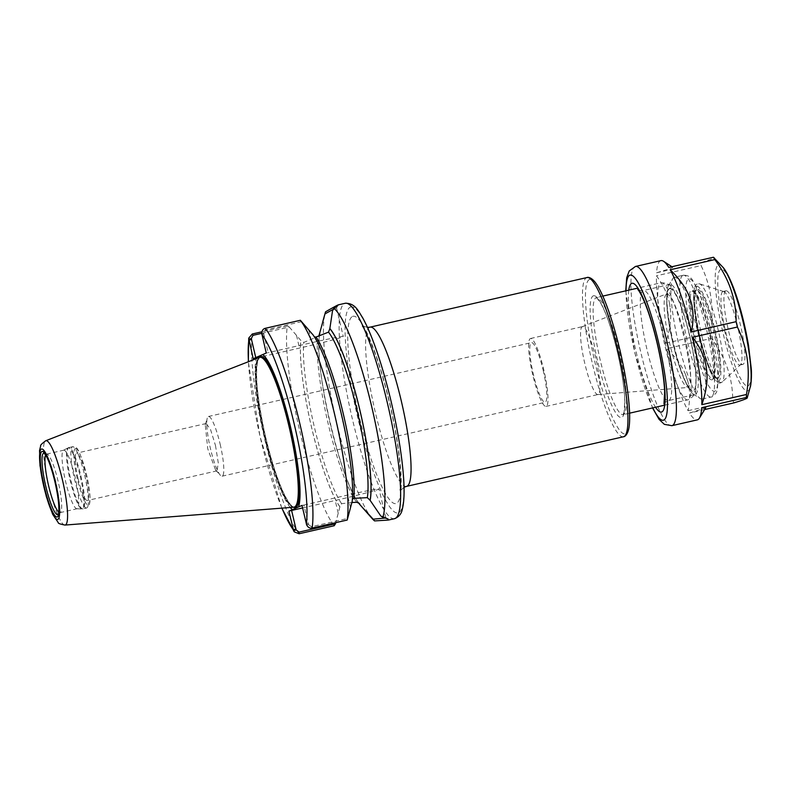 <?xml version="1.0" encoding="UTF-8"?>
<svg xmlns="http://www.w3.org/2000/svg" width="791" height="791" viewBox="0 0 791 791"><rect width="100%" height="100%" fill="white"/><g stroke="black" fill="none" stroke-linecap="round" stroke-linejoin="round"><path stroke-width="0.59" stroke-dasharray="3.96 2.97" d="M220.155 444.206A30.631 5.23 77.1 0 1 222.113 476.192A30.631 5.23 77.1 0 1 220.353 475.262A30.631 5.23 77.1 0 1 210.416 448.467A30.631 5.23 77.1 0 1 207.282 418.083A30.631 5.23 77.1 0 1 208.458 416.481A30.631 5.23 77.1 0 1 220.155 444.206M215.478 445.481L218.286 462.972L217.031 470.833L215.636 470.101L207.756 448.863L205.274 424.787L206.204 423.511L210.544 429.523L215.478 445.481M532.758 374.885A34.834 5.942 77.1 0 1 530.534 338.499A34.834 5.942 77.1 0 1 543.971 370.584A34.834 5.942 77.1 0 1 546.255 406.347A34.834 5.942 77.1 0 1 546.067 406.406A34.834 5.942 77.1 0 1 532.758 374.885M543.17 370.326A30.631 5.23 77.1 0 1 545.128 402.312A30.631 5.23 77.1 0 1 533.203 373.619A30.631 5.23 77.1 0 1 531.473 342.602A30.631 5.23 77.1 0 1 543.17 370.326M598.184 394.472A34.834 5.942 77.1 0 1 598.006 394.531A34.834 5.942 77.1 0 1 597.858 394.551A34.834 5.942 77.1 0 1 584.47 362.041A34.834 5.942 77.1 0 1 582.285 326.683A34.834 5.942 77.1 0 1 582.334 326.663A34.834 5.942 77.1 0 1 582.473 326.624A34.834 5.942 77.1 0 1 595.91 358.699A34.834 5.942 77.1 0 1 598.184 394.472M78.062 478.525A24.274 4.143 77.1 0 1 76.519 453.174A24.274 4.143 77.1 0 1 85.784 475.144A24.274 4.143 77.1 0 1 87.336 500.505A24.274 4.143 77.1 0 1 78.062 478.525M334.188 525.738A110.493 18.855 77.1 0 1 299.69 430.709A110.493 18.855 77.1 0 1 287.331 325.981L261.9 331.795M261.742 333.337L289.288 327.039L287.331 325.981M289.288 327.039L300.877 340.496L303.803 342.404L318.763 336.185M351.896 502.512L341.623 503.669L339.893 506.853A93.852 16.018 77.1 0 1 311.565 427.437A93.852 16.018 77.1 0 1 300.837 340.318M339.893 506.853L335.74 522.663M290.257 507.496A80.682 13.773 77.1 0 1 264.154 435.159A80.682 13.773 77.1 0 1 256.215 358.669M306.651 524.917L308.49 524.581L303.912 505.063L301.984 505.429M308.49 524.581L311.427 526.717L347.743 518.412M380.708 515.87L385.247 517.215L385.721 517.996M372.166 518.58A110.493 18.855 77.1 0 1 335.799 418.775A110.493 18.855 77.1 0 1 325.17 313.078M358.372 502.661A93.852 16.018 77.1 0 1 329.867 422.523A93.852 16.018 77.1 0 1 319.376 335.414M301.589 321.65L265.272 329.956L263.591 333.149L261.752 333.495M263.591 333.149L268.169 352.667L266.241 353.023M333.169 309.37L336.501 307.837L332.556 310.566M255.76 357.611L253.179 358.748M303.912 505.063L347.526 495.097A38.67 1.236 -13.2 0 1 379.018 488.957A38.67 1.236 -13.2 0 1 335.216 500.476L302.577 507.941M352.163 501.484L352.351 499.368M314.393 336.867L313.098 334.949M255.869 358.056L299.473 348.08A38.67 1.236 166.8 0 0 343.274 336.551A38.67 1.236 166.8 0 0 311.773 342.691L268.169 352.667M77.241 508.692A30.028 5.122 77.1 0 1 77.083 508.742A30.028 5.122 77.1 0 1 76.846 508.771A30.028 5.122 77.1 0 1 65.396 480.621A30.028 5.122 77.1 0 1 63.468 450.287A30.028 5.122 77.1 0 1 63.537 450.257A30.028 5.122 77.1 0 1 63.695 450.208A30.028 5.122 77.1 0 1 75.274 477.853A30.028 5.122 77.1 0 1 77.241 508.692M45.69 455.072A30.028 5.122 77.1 0 1 46.461 454.163A30.028 5.122 77.1 0 1 46.62 454.113A30.028 5.122 77.1 0 1 47.153 454.143A30.028 5.122 77.1 0 1 58.316 482.233A30.028 5.122 77.1 0 1 60.482 512.39A30.028 5.122 77.1 0 1 60.165 512.598A30.028 5.122 77.1 0 1 60.007 512.647A30.028 5.122 77.1 0 1 58.752 512.192M293.708 507.219A76.865 13.121 77.1 0 1 264.174 435.436A76.865 13.121 77.1 0 1 259.359 357.453A77.38 13.21 77.1 0 0 265.153 434.931A77.38 13.21 77.1 0 0 293.609 507.229M704.128 408.542A72.159 12.32 -102.9 0 0 705.315 408.018L689.475 413.04A81.671 13.941 77.1 0 0 697.346 419.863M685.54 374.558C682.03 365.917 675.781 357.265 666.783 348.604A81.671 13.941 77.1 0 0 688.091 410.707C690.266 399.485 690.108 389.439 687.597 380.57L685.54 374.558A72.159 12.32 -102.9 0 0 687.597 380.57M669.68 304.179C667.901 294.776 663.491 285.314 656.451 275.802A81.671 13.941 77.1 0 0 665.528 343.254C669.661 331.182 671.341 320.335 670.56 310.705L669.68 304.179A72.159 12.32 -102.9 0 0 670.56 310.705M705.987 365.61L706.867 372.136M688.951 295.745L691.008 301.747M668.8 267.447C672.439 267.022 673.645 267.131 672.419 267.773A72.159 12.32 -102.9 0 0 671.233 268.287L672.815 267.309L671.935 266.735M660.93 260.635A81.671 13.941 77.1 0 0 660.495 260.773A81.671 13.941 77.1 0 0 656.579 272.796L671.233 268.287M704.603 409.58L689.475 413.04M688.091 410.707L732.713 400.493C732.782 378.157 725.673 357.453 711.406 338.4L666.783 348.604M665.528 343.254L710.15 333.051C714.293 308.925 711.267 286.441 701.073 265.598L656.451 275.802M732.713 400.493A81.671 13.941 -102.9 0 0 734.097 402.837M710.15 333.051A81.671 13.941 -102.9 0 0 711.406 338.4M656.579 272.796L701.202 262.592A81.671 13.941 -102.9 0 0 701.073 265.598M701.202 262.592L712.642 258.697C714.58 257.866 714.837 257.382 713.433 257.243M669.621 284.542A56.448 9.63 -102.9 0 0 668.484 285.65A56.448 9.63 -102.9 0 0 673.111 341.623A56.448 9.63 -102.9 0 0 693.272 394.047A56.448 9.63 -102.9 0 0 695.091 394.501A56.448 9.63 -102.9 0 0 695.388 394.402A56.448 9.63 -102.9 0 0 691.69 336.432A56.448 9.63 -102.9 0 0 669.918 284.444A56.448 9.63 -102.9 0 0 669.621 284.542M674.021 277.384A62.449 10.659 -102.9 0 0 672.755 278.61A62.449 10.659 -102.9 0 0 677.877 340.535A62.449 10.659 -102.9 0 0 700.183 398.526A62.449 10.659 -102.9 0 0 702.2 399.04A62.449 10.659 -102.9 0 0 702.527 398.931A62.449 10.659 -102.9 0 0 698.433 334.791A62.449 10.659 -102.9 0 0 674.347 277.275A62.449 10.659 -102.9 0 0 674.021 277.384M722.845 291.553A37.741 6.437 -102.9 0 0 725.317 330.312A37.741 6.437 -102.9 0 0 739.872 365.066A37.741 6.437 -102.9 0 0 740.079 364.997A37.741 6.437 -102.9 0 0 740.465 364.74A37.741 6.437 -102.9 0 0 737.746 326.841A37.741 6.437 -102.9 0 0 723.716 291.533A37.741 6.437 -102.9 0 0 723.053 291.493A37.741 6.437 -102.9 0 0 722.845 291.553M725.802 290.88A37.741 6.437 -102.9 0 0 728.274 329.629A37.741 6.437 -102.9 0 0 742.828 364.384A37.741 6.437 -102.9 0 0 743.036 364.325A37.741 6.437 -102.9 0 0 740.564 325.566A37.741 6.437 -102.9 0 0 726.009 290.811A37.741 6.437 -102.9 0 0 725.802 290.88M370.119 327.138A81.671 13.941 -102.9 0 0 369.694 327.286A81.671 13.941 -102.9 0 0 375.339 412.447A81.671 13.941 -102.9 0 0 406.544 486.376M352.559 316.43A96.087 16.403 77.1 0 1 389.775 403.232A96.087 16.403 77.1 0 1 396.42 503.422A96.087 16.403 77.1 0 1 359.203 416.61A96.087 16.403 77.1 0 1 352.559 316.43M623.417 436.77A81.671 13.941 77.1 0 1 591.925 361.556A81.671 13.941 77.1 0 1 586.576 277.681A81.671 13.941 77.1 0 1 587.001 277.542M350.364 307.076A105.687 18.045 77.1 0 1 391.298 402.56A105.687 18.045 77.1 0 1 398.605 512.766A105.687 18.045 77.1 0 1 357.67 417.282A105.687 18.045 77.1 0 1 350.364 307.076M589.424 279.49A79.268 13.526 77.1 0 1 620.124 351.105A79.268 13.526 77.1 0 1 625.612 433.765A79.268 13.526 77.1 0 1 594.911 362.149A79.268 13.526 77.1 0 1 589.424 279.49M593.27 295.854A62.449 10.659 77.1 0 1 617.455 352.272A62.449 10.659 77.1 0 1 621.775 417.401A62.449 10.659 77.1 0 1 597.581 360.973A62.449 10.659 77.1 0 1 593.27 295.854M619.383 351.916A60.057 10.253 77.1 0 1 623.535 414.533A60.057 10.253 77.1 0 1 623.219 414.642A60.057 10.253 77.1 0 1 600.053 359.332A60.057 10.253 77.1 0 1 596.117 297.663A60.057 10.253 77.1 0 1 596.434 297.554A60.057 10.253 77.1 0 1 619.383 351.916M660.722 282.891A60.057 10.253 77.1 0 1 661.039 282.783A60.057 10.253 77.1 0 1 683.978 337.144A60.057 10.253 77.1 0 1 688.14 399.762A60.057 10.253 77.1 0 1 687.824 399.86A60.057 10.253 77.1 0 1 664.658 344.56A60.057 10.253 77.1 0 1 660.722 282.891M669.295 288.32A52.849 9.017 77.1 0 1 689.762 336.056A52.849 9.017 77.1 0 1 693.41 391.159A52.849 9.017 77.1 0 1 672.943 343.423A52.849 9.017 77.1 0 1 669.295 288.32M669.404 288.814A52.335 8.928 77.1 0 1 689.673 336.096A52.335 8.928 77.1 0 1 693.302 390.665A52.335 8.928 77.1 0 1 673.022 343.383A52.335 8.928 77.1 0 1 669.404 288.814M666.516 294.351A47.579 8.118 77.1 0 1 666.586 294.321A47.579 8.118 77.1 0 1 684.947 337.332A47.579 8.118 77.1 0 1 688.239 386.947A47.579 8.118 77.1 0 1 687.794 387.056A47.579 8.118 77.1 0 1 669.502 342.641A47.579 8.118 77.1 0 1 666.516 294.351M299.117 533.757A110.493 18.855 77.1 0 1 264.619 438.728A110.493 18.855 77.1 0 1 252.26 334M281.962 508.138A105.687 18.045 77.1 0 1 248.463 361.695M308.272 523.632L306.344 523.988M311.427 526.717L312.129 528.062M394.511 518.698A110.493 18.855 77.1 0 1 351.886 416.926A110.493 18.855 77.1 0 1 344.649 303.457A110.493 18.855 77.1 0 1 345.232 303.269M265.272 329.956L265.282 328.305M261.89 334.464L263.818 334.109M338.212 513.24L335.216 500.476M350.512 507.852L347.526 495.097M358.521 502.74A93.684 15.988 77.1 0 1 329.896 422.532A93.684 15.988 77.1 0 1 319.455 335.255M356.79 502.275A91.281 15.583 77.1 0 1 328.127 423.561A91.281 15.583 77.1 0 1 317.962 336.748M341.623 503.669A91.281 15.583 77.1 0 1 314.284 426.725A91.281 15.583 77.1 0 1 303.803 342.404M339.853 506.665A93.684 15.988 77.1 0 1 311.595 427.427A93.684 15.988 77.1 0 1 300.877 340.496M308.787 329.936L311.773 342.691M296.477 335.325L299.473 348.08M313.137 335.127A93.684 15.988 77.1 0 1 341.396 414.375A93.684 15.988 77.1 0 1 352.114 501.296M75.293 448.556A29.069 4.964 77.1 0 1 86.555 474.808A29.069 4.964 77.1 0 1 88.562 505.123A29.069 4.964 77.1 0 1 77.3 478.862A29.069 4.964 77.1 0 1 75.293 448.556M84.627 475.173A31.472 5.369 77.1 0 1 86.802 507.98A31.472 5.369 77.1 0 1 86.634 508.04A31.472 5.369 77.1 0 1 74.502 479.059A31.472 5.369 77.1 0 1 72.436 446.747A31.472 5.369 77.1 0 1 72.604 446.688A31.472 5.369 77.1 0 1 84.627 475.173M83.104 508.831A31.472 5.369 77.1 0 1 82.936 508.89A31.472 5.369 77.1 0 1 70.804 479.9A31.472 5.369 77.1 0 1 68.738 447.587A31.472 5.369 77.1 0 1 68.906 447.538A31.472 5.369 77.1 0 1 80.929 476.014A31.472 5.369 77.1 0 1 83.104 508.831M80.198 476.192A31.373 5.359 77.1 0 1 82.363 508.9A31.373 5.359 77.1 0 1 81.948 508.979A31.373 5.359 77.1 0 1 69.984 479.564A31.373 5.359 77.1 0 1 67.977 447.884A31.373 5.359 77.1 0 1 68.046 447.844A31.373 5.359 77.1 0 1 80.198 476.192M44.237 453.213A31.551 5.389 77.1 0 1 44.306 453.233A31.551 5.389 77.1 0 1 55.795 481.759A31.551 5.389 77.1 0 1 58.307 514.447A31.551 5.389 77.1 0 1 58.247 514.496M65.01 525.066A43.258 7.386 77.1 0 1 48.389 484.665A43.258 7.386 77.1 0 1 45.68 440.775M294.47 507.021A76.836 13.111 77.1 0 1 294.193 507.11L294.647 506.932A76.856 13.121 77.1 0 1 294.479 507.021A76.856 13.121 77.1 0 1 264.718 437.591A76.856 13.121 77.1 0 1 259.399 357.453A76.856 13.121 77.1 0 1 260.397 357.265M294.371 507.071L294.193 507.11A76.836 13.111 77.1 0 1 264.55 436.345A76.836 13.111 77.1 0 1 259.517 357.443A76.836 13.111 77.1 0 1 259.923 357.305A76.836 13.111 77.1 0 1 260.219 357.255M260.031 357.324A76.836 13.111 77.1 0 1 260.437 357.186C259.527 358.896 260.615 353.824 257.441 362.387C255.167 376.2 257.579 399.643 264.669 432.697C269.84 455.487 275.624 474.402 282.031 489.451C287.509 501.702 291.741 507.555 294.697 506.991A76.836 13.111 77.1 0 1 265.064 436.227A76.836 13.111 77.1 0 1 260.031 357.324M722.658 266.992A64.684 11.044 -102.9 0 0 718.416 264.945A64.684 11.044 -102.9 0 0 722.895 332.388A64.684 11.044 -102.9 0 0 747.95 390.823A64.684 11.044 -102.9 0 0 750.165 387.293M635.46 266.458A81.671 13.941 -102.9 0 0 635.025 266.597A81.671 13.941 -102.9 0 0 640.67 351.758A81.671 13.941 -102.9 0 0 671.875 425.687M668.86 400.473A56.448 9.63 -102.9 0 0 665.162 342.503A56.448 9.63 -102.9 0 0 643.39 290.515A56.448 9.63 -102.9 0 0 643.093 290.613A56.448 9.63 -102.9 0 0 646.989 349.474A56.448 9.63 -102.9 0 0 668.553 400.572A56.448 9.63 -102.9 0 0 668.86 400.473M628.776 290.159A66.058 11.272 -102.9 0 0 636.231 352.252A66.058 11.272 -102.9 0 0 655.551 407.246M682.88 275.357A62.449 10.659 -102.9 0 0 687.201 340.476A62.449 10.659 -102.9 0 0 711.06 397.013A62.449 10.659 -102.9 0 0 711.386 396.904A62.449 10.659 -102.9 0 0 707.302 332.764A62.449 10.659 -102.9 0 0 683.206 275.248A62.449 10.659 -102.9 0 0 682.88 275.357M692.58 339.092A57.654 9.838 -102.9 0 0 714.906 391.169A57.654 9.838 -102.9 0 0 710.921 331.063A57.654 9.838 -102.9 0 0 688.595 278.976A57.654 9.838 -102.9 0 0 692.58 339.092M712.226 379.739A45.898 7.831 -102.9 0 0 709.052 331.874A45.898 7.831 -102.9 0 0 691.275 290.406A45.898 7.831 -102.9 0 0 694.449 338.271A45.898 7.831 -102.9 0 0 712.226 379.739M712.928 378.592A44.939 7.673 -102.9 0 0 709.982 332.447A44.939 7.673 -102.9 0 0 692.649 291.058L692.649 291.058A44.939 7.673 -102.9 0 0 692.412 291.137A44.939 7.673 -102.9 0 0 695.526 337.994A44.939 7.673 -102.9 0 0 712.691 378.671L712.691 378.671A44.939 7.673 -102.9 0 0 712.928 378.592M696.11 290.287A44.939 7.673 -102.9 0 0 699.214 337.144A44.939 7.673 -102.9 0 0 716.379 377.831A44.939 7.673 -102.9 0 0 716.379 377.821A44.939 7.673 -102.9 0 0 716.616 377.752A44.939 7.673 -102.9 0 0 713.68 331.597A44.939 7.673 -102.9 0 0 696.347 290.208A44.939 7.673 -102.9 0 0 696.337 290.208A44.939 7.673 -102.9 0 0 696.11 290.287M717.763 378.474A45.898 7.831 -102.9 0 0 714.589 330.608A45.898 7.831 -102.9 0 0 696.812 289.14A45.898 7.831 -102.9 0 0 699.986 337.006A45.898 7.831 -102.9 0 0 717.763 378.474M718.455 381.43A48.943 8.355 -102.9 0 0 715.074 330.401A48.943 8.355 -102.9 0 0 696.12 286.184A48.943 8.355 -102.9 0 0 699.501 337.213A48.943 8.355 -102.9 0 0 718.455 381.43M702.003 336.699A50.604 8.642 -102.9 0 0 721.6 382.419A50.604 8.642 -102.9 0 0 722.124 382.063A50.604 8.642 -102.9 0 0 718.475 331.251A50.604 8.642 -102.9 0 0 699.669 283.9A50.604 8.642 -102.9 0 0 698.502 283.929A50.604 8.642 -102.9 0 0 702.003 336.699M748.088 385.87A59.879 10.224 -102.9 0 0 743.945 323.43A59.879 10.224 -102.9 0 0 720.749 269.335A59.879 10.224 -102.9 0 0 724.892 331.775A59.879 10.224 -102.9 0 0 748.088 385.87M626.027 290.791A74.463 12.705 -102.9 0 0 634.896 352.835A74.463 12.705 -102.9 0 0 652.802 407.869M215.636 470.101L220.353 475.262M205.274 424.787L207.282 418.083M222.113 476.192L545.128 402.312M208.458 416.481L531.473 342.602M367.479 327.434L361.635 325.576L362.446 326.545C364.572 329.204 367.449 334.761 371.068 343.205C378.276 360.726 384.871 382.597 390.833 408.799C396.202 433.152 399.396 454.074 400.414 471.555C400.819 480.72 400.642 486.959 399.89 490.272L399.574 491.468L404.033 487.256M602.821 296.101L596.266 297.564L599.776 301.529C605.768 311.565 611.651 328.492 617.425 352.302C621.845 371.463 624.287 387.659 624.761 400.869L624.119 411.982L623.061 414.702L629.596 413.179M664.707 405.15L687.824 399.86C693.341 397.042 696.001 393.493 695.813 389.202L696.209 376.595C695.556 364.967 693.43 351.431 689.851 335.997C684.304 313.127 678.619 297.386 672.785 288.784C671.144 284.928 667.228 282.931 661.039 282.783L637.932 288.062M582.334 326.663L667.851 293.372L667.07 297.98C666.071 309.419 671.045 339.883 678.431 362.94C681.387 372.225 684.156 379.146 686.736 383.724L689.347 387.363L597.858 394.551M546.067 406.406L598.006 394.531M530.534 338.499L582.473 326.624M206.204 423.511L76.519 453.174M217.031 470.843L87.336 500.505M281.814 508.148L259.932 436.128L248.325 361.744M388.035 518.906L385.247 517.215M338.291 304.99L336.501 307.837M385.771 517.739L379.018 488.957M319.821 334.207C312.534 362.229 341.801 486.623 359.44 503.511M336.521 307.768L343.274 336.551M313.582 336.126C330.984 357.779 357.048 468.707 352.054 500.337M63.468 450.287L67.977 447.884L72.604 446.688C75.995 448.151 77.251 441.714 86.585 474.788C88.612 483.558 89.769 491.122 90.065 497.499L89.304 505.498L86.634 508.04L81.948 508.979L76.846 508.771M60.007 512.647L77.083 508.742M46.62 454.113L63.695 450.208M47.153 454.143L44.306 453.233M60.482 512.39L58.307 514.447M669.918 284.444L643.39 290.515C640.008 290.633 638.149 290.297 637.823 289.516M663.985 403.894C663.956 403.024 665.478 401.917 668.553 400.572L695.091 394.501M693.272 394.047L700.183 398.526M668.484 285.65L672.755 278.61M702.2 399.04L711.06 397.013C711.623 397.389 713.146 396.232 715.598 393.522C717.279 392.128 718.04 386.127 717.872 375.537C717.032 352.845 707.886 313.068 699.175 292.779L692.56 280.182C690.612 276.731 687.498 275.09 683.206 275.248L674.347 277.275M716.379 377.831L715.934 377.742C711.396 374.45 706.086 360.864 699.995 336.996C695.546 317.201 693.845 302.765 694.903 293.669C696.495 287.973 696.12 291.147 696.337 290.208L692.649 291.058L695.447 293.55C697.296 296.22 699.313 300.491 701.518 306.364C704.662 314.877 707.461 324.666 709.903 335.72C714.629 359.421 715.677 373.649 713.057 378.405L716.379 377.821M723.716 291.533L699.669 283.9C697.563 283.475 696.05 284.206 695.131 286.085L693.895 290.663C693.331 295.389 693.569 302.043 694.617 310.616L699.471 337.233C702.863 351.511 706.581 363.148 710.605 372.136C712.82 377.089 714.975 380.392 717.071 382.063C718.722 383.358 720.403 383.358 722.124 382.063L740.465 364.74M726.009 290.811L723.053 291.493M742.828 364.384L739.872 365.066M625.75 290.851L634.807 352.905L652.526 407.938"/><path stroke-width="1.19" d="M334.188 525.738L335.433 523.8L299.117 532.106L296.19 529.97L293.58 530.642L294.282 531.849L299.117 533.757L334.188 525.738M296.19 529.97L291.612 510.452L288.923 511.144L293.58 530.642M335.74 522.663L335.433 523.8M261.9 331.795L252.26 334L248.72 338.133L253.179 358.748L256.62 357.235A80.682 13.773 77.1 0 0 256.215 358.669M288.923 511.144L292.363 509.641A80.682 13.773 77.1 0 1 290.257 507.496M262.8 354.536L266.241 353.023L261.752 333.495C261.831 330.648 263.007 328.927 265.282 328.305L300.353 320.286L313.098 334.949A93.852 16.018 77.1 0 1 341.425 414.365A93.852 16.018 77.1 0 1 352.163 501.484L347.2 520.043L312.129 528.062C309.815 528.487 307.996 527.439 306.651 524.917L301.984 505.429L298.543 506.932A80.682 13.773 77.1 0 0 290.416 426.468A80.682 13.773 77.1 0 0 262.8 354.536L256.62 357.235M300.353 320.286A110.493 18.855 77.1 0 1 334.84 415.315A110.493 18.855 77.1 0 1 347.2 520.043M385.721 517.996L373.174 519.173L374.608 520.913L388.173 520.082L388.035 518.906L382.804 517.324L380.708 515.87L370.109 500.308L367.331 497.658L353.804 498.34L352.351 499.368M338.192 304.881L345.232 303.269A110.493 18.855 77.1 0 1 387.452 403.281A110.493 18.855 77.1 0 1 395.095 518.5A110.493 18.855 77.1 0 1 394.511 518.698L388.173 520.082M374.608 520.913A110.493 18.855 77.1 0 1 372.166 518.58L360.103 504.885L373.174 519.173M322.758 321.69L325.17 313.078A110.493 18.855 77.1 0 1 325.556 311.812L319.762 332.873A93.852 16.018 77.1 0 0 319.376 335.414M314.393 336.867L315.975 337.075L328.502 332.141L329.847 328.651L332.556 310.566L333.762 308.223L338.162 304.881M382.804 517.324A110.493 18.855 77.1 0 0 371.76 406.871A110.493 18.855 77.1 0 0 333.762 308.223C341.761 302.874 339.032 304.07 325.556 311.812M351.896 502.512L356.79 502.275L359.44 503.511L360.103 504.885A93.852 16.018 77.1 0 1 358.372 502.661M325.022 313.869L333.169 309.37M255.76 357.611L251.291 338.538L252.972 335.344L261.742 333.337M248.681 339.21L251.291 338.538M302.577 507.941L291.612 510.452M292.363 509.641L298.543 506.932M318.763 336.185L319.762 332.873M329.807 328.473A93.852 16.018 77.1 0 1 359.885 410.143A93.852 16.018 77.1 0 1 370.148 500.485M58.752 512.192A30.028 5.122 77.1 0 1 48.32 484.527A30.028 5.122 77.1 0 1 45.69 455.072M293.609 507.229A77.38 13.21 77.1 0 0 295.686 507.288A77.38 13.21 77.1 0 0 290.337 426.596A77.38 13.21 77.1 0 0 260.368 356.682A77.38 13.21 77.1 0 0 259.349 357.453A76.865 13.121 77.1 0 1 259.448 357.413A76.865 13.121 77.1 0 1 260.377 357.255A76.865 13.121 77.1 0 1 289.694 429.315A76.865 13.121 77.1 0 1 294.618 506.952A76.865 13.121 77.1 0 1 294.44 507.041A76.865 13.121 77.1 0 1 293.708 507.219L65.01 525.066A43.258 7.386 77.1 0 0 65.426 524.957A43.258 7.386 77.1 0 0 62.43 479.86A43.258 7.386 77.1 0 0 45.73 440.755C41.794 443.692 40.104 445.412 40.677 445.916L39.55 450.465L39.995 465.731L46.244 496.303L52.651 514.259L58.277 522.663C58 523.355 60.245 524.156 65.01 525.066M705.75 407.701L699.422 418.123A81.671 13.941 77.1 0 0 701.696 407.691C705.335 407.266 706.541 407.375 705.315 408.018M699.422 418.123A81.671 13.941 77.1 0 1 697.346 419.863L671.875 425.687A81.671 13.941 -102.9 0 0 672.301 425.548A81.671 13.941 -102.9 0 0 666.961 341.672A81.671 13.941 -102.9 0 0 635.46 266.458L629.231 270.967L626.699 277.7L625.75 290.851M706.867 372.136C707.648 381.766 705.967 392.613 701.825 404.685A81.671 13.941 77.1 0 0 692.748 337.233C699.788 346.745 704.208 356.207 705.987 365.61A72.159 12.32 -102.9 0 1 706.867 372.136M691.008 301.747C693.519 310.626 693.677 320.671 691.492 331.884A81.671 13.941 77.1 0 0 670.185 269.79C679.192 278.442 685.441 287.103 688.951 295.745A72.159 12.32 -102.9 0 1 691.008 301.747M635.46 266.458L660.93 260.635A81.671 13.941 77.1 0 1 663.56 261.297A81.671 13.941 77.1 0 1 668.8 267.447L713.433 257.243L722.658 266.992A64.684 11.044 -102.9 0 1 743.945 325.427A64.684 11.044 -102.9 0 1 750.165 387.293L747.208 397.893L746.318 397.487C749.413 397.626 745.34 399.415 734.097 402.837L704.603 409.58M670.185 269.79L714.817 259.586C729.084 278.64 736.184 299.344 736.114 321.68L691.492 331.884M692.748 337.233L737.37 327.029C747.564 347.872 750.6 370.356 746.457 394.482L701.825 404.685M701.696 407.691L746.318 397.487A81.671 13.941 -102.9 0 0 746.457 394.482M737.37 327.029A81.671 13.941 -102.9 0 0 736.114 321.68M714.817 259.586A81.671 13.941 -102.9 0 0 713.433 257.243M404.033 487.256L406.544 486.376A81.671 13.941 -102.9 0 0 406.97 486.228A81.671 13.941 -102.9 0 0 401.62 402.362A81.671 13.941 -102.9 0 0 370.119 327.138L367.479 327.434M370.119 327.138L587.001 277.542A81.671 13.941 77.1 0 1 618.206 351.461A81.671 13.941 77.1 0 1 623.852 436.622A81.671 13.941 77.1 0 1 623.417 436.77L406.544 486.376M299.117 532.106L299.117 533.757M281.962 508.138A105.687 18.045 77.1 0 0 293.273 529.713L295.963 529.011M248.463 361.695A105.687 18.045 77.1 0 1 248.819 340.189L251.508 339.487M265.282 328.305A110.493 18.855 77.1 0 1 299.769 423.333A110.493 18.855 77.1 0 1 312.129 528.062M261.89 334.464A105.687 18.045 77.1 0 1 294.39 424.727A105.687 18.045 77.1 0 1 306.344 523.988M252.972 335.344L252.26 334M360.063 504.707A93.684 15.988 77.1 0 1 358.521 502.74M319.455 335.255A93.684 15.988 77.1 0 1 319.801 333.051M329.847 328.651A93.684 15.988 77.1 0 1 359.856 410.153A93.684 15.988 77.1 0 1 370.109 500.308M328.502 332.141A91.281 15.583 77.1 0 1 357.166 410.845A91.281 15.583 77.1 0 1 367.331 497.658M315.975 337.075A91.281 15.583 77.1 0 1 343.324 414.019A91.281 15.583 77.1 0 1 353.804 498.34M58.247 514.496A31.551 5.389 77.1 0 1 57.98 514.664A31.551 5.389 77.1 0 1 45.759 486.158A31.551 5.389 77.1 0 1 43.574 453.263A31.551 5.389 77.1 0 1 44.237 453.213M41.953 451.493A33.627 5.745 77.1 0 1 54.974 481.877A33.627 5.745 77.1 0 1 57.298 516.948A33.627 5.745 77.1 0 1 44.276 486.564A33.627 5.745 77.1 0 1 41.953 451.493M41.379 449.07A36.129 6.17 77.1 0 1 55.37 481.709A36.129 6.17 77.1 0 1 57.872 519.38A36.129 6.17 77.1 0 1 43.881 486.742A36.129 6.17 77.1 0 1 41.379 449.07M45.68 440.775A43.258 7.386 77.1 0 1 45.73 440.755L259.448 357.413M260.397 357.265A76.856 13.121 77.1 0 1 260.417 357.265A76.856 13.121 77.1 0 1 289.16 426.883A76.856 13.121 77.1 0 1 294.647 506.932A76.856 13.121 77.1 0 1 294.628 506.942L294.618 506.952M260.219 357.255A76.836 13.111 77.1 0 1 289.279 426.853A76.836 13.111 77.1 0 1 294.598 506.972A76.836 13.111 77.1 0 1 294.47 507.021M260.11 357.265L260.437 357.186A76.836 13.111 77.1 0 1 289.793 426.735A76.836 13.111 77.1 0 1 295.102 506.863A76.836 13.111 77.1 0 1 294.697 506.991L294.371 507.071M655.551 407.246A66.058 11.272 -102.9 0 0 661.82 411.933A66.058 11.272 -102.9 0 0 654.068 330.46A66.058 11.272 -102.9 0 0 628.776 290.159M652.802 407.869A74.463 12.705 -102.9 0 0 663.738 420.11A74.463 12.705 -102.9 0 0 653.03 321.275A74.463 12.705 -102.9 0 0 626.027 290.791M587.001 277.542C587.051 277.354 590.462 276.237 595.386 282.525C597.956 285.986 600.646 291.019 603.484 297.614C609.545 311.921 615.101 329.748 620.164 351.085C625.434 373.846 628.538 393.641 629.488 410.48C629.873 418.212 629.646 424.292 628.786 428.752C627.085 436.405 623.565 436.909 623.417 436.77M629.596 413.179L664.707 405.15M602.821 296.101L637.932 288.062M294.282 531.849L281.814 508.148M248.325 361.744L248.72 338.133M345.232 303.269C355.653 303.032 358.798 312.05 362.486 317.458C367.044 325.635 371.711 336.63 376.506 350.443C381.944 366.164 386.888 383.526 391.367 402.52C397.843 430.452 401.907 455.309 403.539 477.102C404.557 491.082 404.171 501.662 402.392 508.86C401.571 513.685 398.941 516.958 394.511 518.698M44.306 453.233L46.798 457.079C49.655 462.903 52.374 471.179 54.945 481.907C57.921 495.077 59.196 505.054 58.791 511.817L58.307 514.447M671.935 266.735L663.56 261.297M637.823 289.516C637.328 289.259 638.673 288.774 644.378 301.737C649.352 313.8 653.88 328.848 657.983 346.883C661.84 364.384 664.064 379.235 664.648 391.426L663.985 403.894M750.165 387.293C750.896 386.305 751.925 375.844 751.262 368.774L748.533 345.588C745.775 329.244 742.007 313.533 737.222 298.454C730.439 276.949 723.834 267.773 722.658 266.992M652.526 407.938L659.091 419.359L664.331 424.342L671.875 425.687"/></g></svg>
